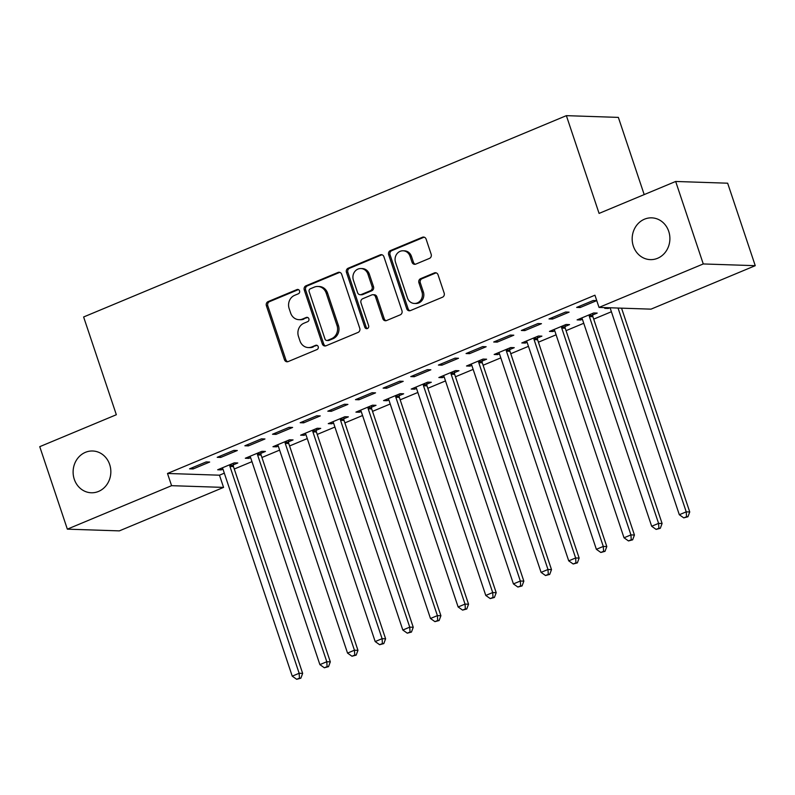 <?xml version="1.0" encoding="UTF-8"?>
<svg xmlns="http://www.w3.org/2000/svg" width="795" height="795" viewBox="0 0 795 795"><rect width="100%" height="100%" fill="white"/><g stroke="black" fill="none" stroke-linecap="round" stroke-linejoin="round"><path stroke-width="1.19" d="M299.546 290.891A2.246 2.027 -88.1 0 0 296.942 289.579L268.104 301.603A3.21 2.892 -88.1 0 0 266.395 305.737L284.451 359.708A3.21 2.892 -88.1 0 0 288.168 361.576L317.006 349.552A2.246 2.027 -88.1 0 0 316.38 345.209A2.246 2.027 -88.1 0 0 315.605 345.348L311.869 346.908A10.256 9.262 -88.1 0 1 308.321 347.564A10.256 9.262 -88.1 0 1 299.973 340.936L298.473 336.434A10.256 9.262 -88.1 0 1 303.938 323.217L307.675 321.667A2.246 2.027 -88.1 0 0 307.049 317.324A2.246 2.027 -88.1 0 0 306.274 317.463L302.537 319.024A10.256 9.262 -88.1 0 1 298.99 319.679A10.256 9.262 -88.1 0 1 290.642 313.051L289.142 308.549A10.256 9.262 -88.1 0 1 294.617 295.333L298.344 293.782A2.246 2.027 -88.1 0 0 299.546 290.891M298.413 289.599A2.246 2.027 -88.1 0 0 298.344 289.628L269.505 301.653A3.21 2.892 -88.1 0 0 267.796 305.787L285.862 359.757A3.21 2.892 -88.1 0 0 287.77 361.705M317.076 345.368A2.246 2.027 -88.1 0 0 317.006 345.398L311.869 346.908M307.745 317.483A2.246 2.027 -88.1 0 0 307.675 317.513L302.537 319.024M633.337 246.112A20.899 18.861 -88.1 0 0 650.34 259.627A20.899 18.861 -88.1 0 0 668.724 231.355A20.899 18.861 -88.1 0 0 651.731 217.85A20.899 18.861 -88.1 0 0 633.337 246.112M74.283 479.266A20.899 18.861 -88.1 0 0 91.286 492.771A20.899 18.861 -88.1 0 0 109.67 464.499A20.899 18.861 -88.1 0 0 92.677 450.994A20.899 18.861 -88.1 0 0 74.283 479.266M429.459 258.405A3.21 2.892 -88.1 0 0 431.168 254.271L426.11 239.126A3.21 2.892 -88.1 0 0 422.393 237.268L390.365 250.614A3.21 2.892 -88.1 0 0 388.656 254.748L406.712 308.718A3.21 2.892 -88.1 0 0 410.429 310.587L442.457 297.231A3.21 2.892 -88.1 0 0 444.166 293.107L438.045 274.812A3.21 2.892 -88.1 0 0 434.328 272.943L420.625 278.657A3.21 2.892 -88.1 0 0 418.915 282.791L421.946 291.864A8.576 7.741 -88.1 0 1 414.404 303.461A8.576 7.741 -88.1 0 1 407.428 297.916L395.542 262.38A8.576 7.741 -88.1 0 1 403.085 250.783A8.576 7.741 -88.1 0 1 410.061 256.328L412.039 262.251A3.21 2.892 -88.1 0 0 415.755 264.119L429.459 258.405M599.032 307.417L703.267 263.95L755.25 265.679L651.016 309.146L599.032 307.417L594.938 295.203L167.497 473.462L171.581 485.675L223.564 487.405L119.329 530.881L67.346 529.152L171.581 485.675M67.346 529.152L39.75 446.671L116.338 414.732L83.624 316.976L566.368 115.653L599.082 213.408L675.67 181.469L703.267 263.95M341.701 274.325A3.21 2.892 -88.1 0 0 337.984 272.466L305.966 285.812A3.21 2.892 -88.1 0 0 304.256 289.946L322.313 343.917A3.21 2.892 -88.1 0 0 326.029 345.785L358.048 332.429A3.21 2.892 -88.1 0 0 359.767 328.305L341.701 274.325M348.16 268.213L380.189 254.867A3.21 2.892 -88.1 0 1 383.906 256.725L401.962 310.706A3.21 2.892 -88.1 0 1 400.253 314.83L386.549 320.544A3.21 2.892 -88.1 0 1 382.832 318.676L375.508 296.793A3.21 2.892 -88.1 0 0 371.792 294.925L362.699 298.721A3.21 2.892 -88.1 0 0 360.99 302.845L368.612 325.632A2.246 2.027 -88.1 0 1 366.634 328.673A2.246 2.027 -88.1 0 1 364.816 327.222L346.451 272.347A3.21 2.892 -88.1 0 1 348.16 268.213L349.571 268.263L381.59 254.907L380.189 254.867M644.188 194.596L618.361 117.392L566.368 115.653M548.997 318.944L552.515 319.063L569.101 312.147L565.593 312.028L548.997 318.944M592.732 314.949L597.204 313.081L593.686 312.962L577.1 319.878L580.618 319.997L582.397 319.252M493.705 342.009L497.213 342.118L513.808 335.202L510.291 335.092L493.705 342.009M537.43 338.004L541.902 336.136L538.394 336.027L521.808 342.943L525.316 343.062L527.105 342.317M438.403 365.064L441.921 365.183L458.506 358.267L454.998 358.147L438.403 365.064M482.138 361.069L486.61 359.201L483.092 359.082L466.506 365.998L470.024 366.117L471.803 365.372M383.111 388.129L386.618 388.248L403.214 381.332L399.696 381.212L383.111 388.129M426.835 384.124L431.307 382.266L427.799 382.147L411.214 389.063L414.722 389.182L416.51 388.437M327.808 411.194L331.326 411.303L347.912 404.387L344.404 404.267L327.808 411.194M371.543 407.189L376.015 405.321L372.497 405.202L355.912 412.128L359.429 412.237L361.208 411.502M272.516 434.249L276.024 434.368L292.62 427.452L289.102 427.332L272.516 434.249M316.241 430.254L320.713 428.386L317.205 428.267L300.619 435.183L304.127 435.302L305.916 434.557M217.214 457.314L220.732 457.423L237.317 450.507L233.81 450.397L217.214 457.314M260.949 453.309L265.421 451.441L261.903 451.331L245.317 458.248L248.835 458.367L250.614 457.622M167.497 473.462L219.48 475.191L224.319 473.174M234.277 469.02L251.965 461.647M261.933 457.493L279.621 450.109M289.579 445.955L307.267 438.582M317.225 434.428L334.914 427.054M344.871 422.9L362.56 415.517M372.527 411.363L390.216 403.989M400.173 399.835L417.862 392.462M427.819 388.308L445.508 380.924M455.465 376.77L473.154 369.397M483.122 365.243L500.8 357.869M510.768 353.715L528.456 346.342M538.414 342.188L556.103 334.804M566.06 330.65L583.749 323.277M593.716 319.123L611.395 311.749M233.293 464.846L237.775 462.978L234.257 462.859L217.671 469.775L221.179 469.895L222.968 469.149M189.568 468.841L193.086 468.961L209.671 462.044L206.153 461.925L189.568 468.841M288.595 441.781L293.067 439.913L289.559 439.794L272.963 446.72L276.481 446.83L278.26 446.084M244.87 445.776L248.378 445.896L264.964 438.979L261.456 438.86L244.87 445.776M343.887 418.717L348.369 416.858L344.851 416.739L328.265 423.656L331.773 423.775L333.562 423.029M300.162 422.721L303.68 422.841L320.266 415.914L316.748 415.805L300.162 422.721M399.189 395.662L403.661 393.793L400.153 393.674L383.558 400.591L387.076 400.71L388.854 399.965M355.464 399.656L358.972 399.776L375.558 392.859L372.05 392.74L355.464 399.656M454.482 372.597L458.963 370.728L455.446 370.619L438.86 377.536L442.368 377.645L444.157 376.909M410.757 376.601L414.274 376.711L430.86 369.794L427.342 369.675L410.757 376.601M509.784 349.542L514.256 347.673L510.748 347.554L494.152 354.471L497.67 354.59L499.449 353.845M466.059 353.536L469.567 353.656L486.152 346.739L482.644 346.62L466.059 353.536M565.076 326.477L569.558 324.608L566.04 324.489L549.454 331.416L552.962 331.525L554.751 330.78M521.351 330.472L524.869 330.591L541.455 323.674L537.937 323.555L521.351 330.472M606.396 307.665L604.747 308.351L608.264 308.47L609.904 307.784M576.653 307.417L580.161 307.536L596.747 300.609L593.239 300.5L576.653 307.417M675.67 181.469L727.654 183.198L755.25 265.679M219.48 475.191L223.564 487.405M221.179 469.895L220.722 468.503M193.086 468.961L192.619 467.569M248.835 458.367L248.368 456.976M220.732 457.423L220.265 456.042M276.481 446.83L276.014 445.448M248.378 445.896L247.911 444.504M304.127 435.302L303.66 433.911M276.024 434.368L275.567 432.977M331.773 423.775L331.316 422.384M303.68 422.841L303.213 421.449M359.429 412.237L358.962 410.856M331.326 411.303L330.859 409.922M387.076 400.71L386.609 399.319M358.972 399.776L358.505 398.384M414.722 389.182L414.255 387.791M386.618 388.248L386.161 386.857M442.368 377.645L441.911 376.264M414.274 376.711L413.807 375.329M470.024 366.117L469.557 364.736M441.921 365.183L441.454 363.792M497.67 354.59L497.203 353.199M469.567 353.656L469.1 352.264M525.316 343.062L524.849 341.671M497.213 342.118L496.756 340.737M552.962 331.525L552.505 330.144M524.869 330.591L524.402 329.209M580.618 319.997L580.151 318.606M552.515 319.063L552.048 317.672M608.264 308.47L608.016 307.715M580.161 307.536L579.694 306.145M298.99 319.679L300.391 319.729A10.256 9.262 -88.1 0 0 303.948 319.073M308.321 347.564L309.722 347.614A10.256 9.262 -88.1 0 0 313.27 346.958M339.793 272.377A3.21 2.892 -88.1 0 0 339.395 272.506L307.367 285.862A3.21 2.892 -88.1 0 0 305.658 289.996L323.714 343.967A3.21 2.892 -88.1 0 0 325.622 345.914M310.358 288.774A2.246 2.027 -88.1 0 0 309.156 291.666L325.006 339.038A2.246 2.027 -88.1 0 0 327.61 340.34L331.545 338.7A10.256 9.262 -88.1 0 0 337.02 325.483L326.189 293.107A10.256 9.262 -88.1 0 0 317.841 286.468A10.256 9.262 -88.1 0 0 314.293 287.124L310.358 288.774M326.834 340.489L328.236 340.528A2.246 2.027 -88.1 0 0 329.011 340.389L327.61 340.34M317.841 286.468L319.242 286.518A10.256 9.262 -88.1 0 1 327.59 293.146L338.422 325.533A10.256 9.262 -88.1 0 1 332.946 338.75L329.011 340.389M372.905 294.716L374.306 294.766A3.21 2.892 -88.1 0 1 376.909 296.843L384.233 318.725A3.21 2.892 -88.1 0 0 386.141 320.683M349.571 268.263A3.21 2.892 -88.1 0 0 347.862 272.397L366.217 327.262A2.246 2.027 -88.1 0 0 367.35 328.554M367.906 274.076A8.576 7.741 -88.1 0 0 360.93 268.541A8.576 7.741 -88.1 0 0 353.387 280.138L357.581 292.649A3.21 2.892 -88.1 0 0 361.298 294.518L370.391 290.731A3.21 2.892 -88.1 0 0 372.1 286.597L367.906 274.076L369.317 274.126A8.576 7.741 -88.1 0 0 362.341 268.581L360.93 268.541M360.185 294.726L361.586 294.766A3.21 2.892 -88.1 0 0 362.699 294.567L361.298 294.518M369.317 274.126L373.501 286.647A3.21 2.892 -88.1 0 1 371.792 290.771L362.699 294.567M403.085 250.783L404.486 250.832A8.576 7.741 -88.1 0 1 411.462 256.378L413.45 262.3A3.21 2.892 -88.1 0 0 415.358 264.248M414.404 303.461L415.805 303.501A8.576 7.741 -88.1 0 0 423.357 291.904L421.946 291.864M436.137 272.854A3.21 2.892 -88.1 0 0 435.73 272.993L422.026 278.707A3.21 2.892 -88.1 0 0 420.316 282.841L423.357 291.904M424.202 237.178A3.21 2.892 -88.1 0 0 423.795 237.308L391.766 250.664A3.21 2.892 -88.1 0 0 390.057 254.797L408.123 308.768A3.21 2.892 -88.1 0 0 410.031 310.716M222.143 467.907L222.461 468.295A3.269 2.951 91.9 0 1 223.037 469.348L292.232 676.157L299.149 673.276L302.656 673.385L233.462 466.585A3.269 2.951 91.9 0 1 233.283 465.353L233.333 463.247M299.457 678.145L296.694 679.298L300.858 678.195L299.457 678.145L299.149 673.276L229.954 466.466A3.269 2.951 91.9 0 1 229.775 465.244L229.785 464.727M296.694 679.298L292.232 676.157M302.656 673.385L300.858 678.195M249.789 456.38L250.107 456.757A3.269 2.951 91.9 0 1 250.683 457.821L319.888 664.62L326.795 661.738L330.313 661.857L261.118 455.048A3.269 2.951 91.9 0 1 260.929 453.826L260.989 451.709M327.103 666.617L324.34 667.77L328.514 666.657L327.103 666.617L326.795 661.738L257.6 454.939A3.269 2.951 91.9 0 1 257.421 453.707L257.431 453.19M324.34 667.77L319.888 664.62M330.313 661.857L328.514 666.657M277.445 444.852L277.753 445.23A3.269 2.951 91.9 0 1 278.339 446.283L347.534 653.093L354.441 650.211L357.959 650.33L288.764 443.521A3.269 2.951 91.9 0 1 288.575 442.298L288.635 440.182M354.759 655.08L351.986 656.233L356.16 655.13L354.759 655.08L354.441 650.211L285.246 443.401A3.269 2.951 91.9 0 1 285.067 442.179L285.077 441.662M351.986 656.233L347.534 653.093M357.959 650.33L356.16 655.13M305.091 433.315L305.399 433.702A3.269 2.951 91.9 0 1 305.986 434.756L375.18 641.565L382.097 638.683L385.605 638.802L316.41 431.993A3.269 2.951 91.9 0 1 316.231 430.771L316.281 428.654M382.405 643.553L379.642 644.705L383.806 643.602L382.405 643.553L382.097 638.683L312.902 431.874A3.269 2.951 91.9 0 1 312.713 430.651L312.733 430.135M379.642 644.705L375.18 641.565M385.605 638.802L383.806 643.602M332.737 421.787L333.055 422.165A3.269 2.951 91.9 0 1 333.632 423.228L402.827 630.038L409.743 627.146L413.251 627.265L344.056 420.456A3.269 2.951 91.9 0 1 343.877 419.233L343.927 417.117M410.051 632.025L407.288 633.178L411.452 632.065L410.051 632.025L409.743 627.146L340.548 420.346A3.269 2.951 91.9 0 1 340.369 419.114L340.379 418.607M407.288 633.178L402.827 630.038M413.251 627.265L411.452 632.065M360.383 410.26L360.701 410.637A3.269 2.951 91.9 0 1 361.278 411.691L430.483 618.5L437.389 615.618L440.907 615.737L371.712 408.928A3.269 2.951 91.9 0 1 371.523 407.706L371.583 405.589M437.697 620.488L434.935 621.64L439.108 620.537L437.697 620.488L437.389 615.618L368.194 408.809A3.269 2.951 91.9 0 1 368.015 407.587L368.025 407.07M434.935 621.64L430.483 618.5M440.907 615.737L439.108 620.537M388.04 398.732L388.348 399.11A3.269 2.951 91.9 0 1 388.934 400.163L458.129 606.973L465.035 604.091L468.553 604.21L399.358 397.401A3.269 2.951 91.9 0 1 399.17 396.178L399.229 394.062M465.353 608.96L462.581 610.113L466.754 609.01L465.353 608.96L465.035 604.091L395.84 397.281A3.269 2.951 91.9 0 1 395.662 396.059L395.672 395.542M462.581 610.113L458.129 606.973M468.553 604.21L466.754 609.01M415.686 387.195L415.994 387.572A3.269 2.951 91.9 0 1 416.58 388.636L485.775 595.445L492.691 592.563L496.199 592.673L427.004 385.873A3.269 2.951 91.9 0 1 426.826 384.641L426.875 382.534M492.999 597.433L490.237 598.585L494.401 597.472L492.999 597.433L492.691 592.563L423.497 385.754A3.269 2.951 91.9 0 1 423.308 384.532L423.328 384.015M490.237 598.585L485.775 595.445M496.199 592.673L494.401 597.472M443.332 375.667L443.65 376.045A3.269 2.951 91.9 0 1 444.226 377.108L513.421 583.908L520.337 581.026L523.845 581.145L454.651 374.336A3.269 2.951 91.9 0 1 454.472 373.113L454.521 370.997M520.645 585.895L517.883 587.048L522.047 585.945L520.645 585.895L520.337 581.026L451.143 374.216A3.269 2.951 91.9 0 1 450.954 372.994L450.974 372.477M517.883 587.048L513.421 583.908M523.845 581.145L522.047 585.945M470.978 364.14L471.296 364.517A3.269 2.951 91.9 0 1 471.872 365.571L541.077 572.38L547.984 569.498L551.501 569.618L482.297 362.808A3.269 2.951 91.9 0 1 482.118 361.586L482.177 359.469M548.292 574.368L545.529 575.52L549.703 574.417L548.292 574.368L547.984 569.498L478.789 362.689A3.269 2.951 91.9 0 1 478.61 361.467L478.62 360.95M545.529 575.52L541.077 572.38M551.501 569.618L549.703 574.417M498.634 352.602L498.942 352.99A3.269 2.951 91.9 0 1 499.528 354.043L568.723 560.853L575.63 557.971L579.148 558.08L509.953 351.281A3.269 2.951 91.9 0 1 509.764 350.048L509.824 347.942M575.948 562.84L573.175 563.993L577.349 562.89L575.948 562.84L575.63 557.971L506.435 351.161A3.269 2.951 91.9 0 1 506.256 349.939L506.266 349.422M573.175 563.993L568.723 560.853M579.148 558.08L577.349 562.89M526.28 341.075L526.588 341.453A3.269 2.951 91.9 0 1 527.174 342.516L596.369 549.315L603.286 546.433L606.794 546.553L537.599 339.743A3.269 2.951 91.9 0 1 537.42 338.521L537.47 336.404M603.594 551.313L600.831 552.465L604.995 551.352L603.594 551.313L603.286 546.433L534.081 339.634A3.269 2.951 91.9 0 1 533.902 338.402L533.922 337.885M600.831 552.465L596.369 549.315M606.794 546.553L604.995 551.352M553.926 329.547L554.244 329.925A3.269 2.951 91.9 0 1 554.821 330.978L624.015 537.788L630.932 534.906L634.44 535.025L565.245 328.216A3.269 2.951 91.9 0 1 565.066 326.993L565.116 324.877M631.24 539.775L628.477 540.928L632.641 539.825L631.24 539.775L630.932 534.906L561.737 328.097A3.269 2.951 91.9 0 1 561.548 326.874L561.568 326.357M628.477 540.928L624.015 537.788M634.44 535.025L632.641 539.825M581.572 318.01L581.89 318.397A3.269 2.951 91.9 0 1 582.467 319.451L651.671 526.26L658.578 523.378L662.096 523.498L592.891 316.688A3.269 2.951 91.9 0 1 592.712 315.466L592.772 313.349M658.886 528.248L656.123 529.4L660.297 528.297L658.886 528.248L658.578 523.378L589.383 316.569A3.269 2.951 91.9 0 1 589.204 315.347L589.214 314.83M656.123 529.4L651.671 526.26M662.096 523.498L660.297 528.297M610.073 307.784A3.269 2.951 91.9 0 1 610.123 307.923L679.318 514.733L686.224 511.841L689.742 511.96L621.551 308.172M686.542 516.72L683.77 517.873L687.943 516.76L686.542 516.72L686.224 511.841L618.043 308.053M683.77 517.873L679.318 514.733M689.742 511.96L687.943 516.76M298.344 289.628L296.942 289.579M317.006 345.398L315.605 345.348M307.675 317.513L306.274 317.463M285.862 359.757L284.451 359.708M267.796 305.787L266.395 305.737M269.505 301.653L268.104 301.603M323.714 343.967L322.313 343.917M305.658 289.996L304.256 289.946M307.367 285.862L305.966 285.812M339.395 272.506L337.984 272.466M332.946 338.75L331.545 338.7M338.422 325.533L337.02 325.483M327.59 293.146L326.189 293.107M384.233 318.725L382.832 318.676M376.909 296.843L375.508 296.793M366.217 327.262L364.816 327.222M347.862 272.397L346.451 272.347M371.792 290.771L370.391 290.731M373.501 286.647L372.1 286.597M413.45 262.3L412.039 262.251M411.462 256.378L410.061 256.328M420.316 282.841L418.915 282.791M422.026 278.707L420.625 278.657M435.73 272.993L434.328 272.943M408.123 308.768L406.712 308.718M390.057 254.797L388.656 254.748M391.766 250.664L390.365 250.614M423.795 237.308L422.393 237.268M233.462 466.585L229.954 466.466M233.283 465.353L229.775 465.244M261.118 455.048L257.6 454.939M260.929 453.826L257.421 453.707M288.764 443.521L285.246 443.401M288.575 442.298L285.067 442.179M316.41 431.993L312.902 431.874M316.231 430.771L312.713 430.651M344.056 420.456L340.548 420.346M343.877 419.233L340.369 419.114M371.712 408.928L368.194 408.809M371.523 407.706L368.015 407.587M399.358 397.401L395.84 397.281M399.17 396.178L395.662 396.059M427.004 385.873L423.497 385.754M426.826 384.641L423.308 384.532M454.651 374.336L451.143 374.216M454.472 373.113L450.954 372.994M482.297 362.808L478.789 362.689M482.118 361.586L478.61 361.467M509.953 351.281L506.435 351.161M509.764 350.048L506.256 349.939M537.599 339.743L534.081 339.634M537.42 338.521L533.902 338.402M565.245 328.216L561.737 328.097M565.066 326.993L561.548 326.874M592.891 316.688L589.383 316.569M592.712 315.466L589.204 315.347"/></g></svg>
